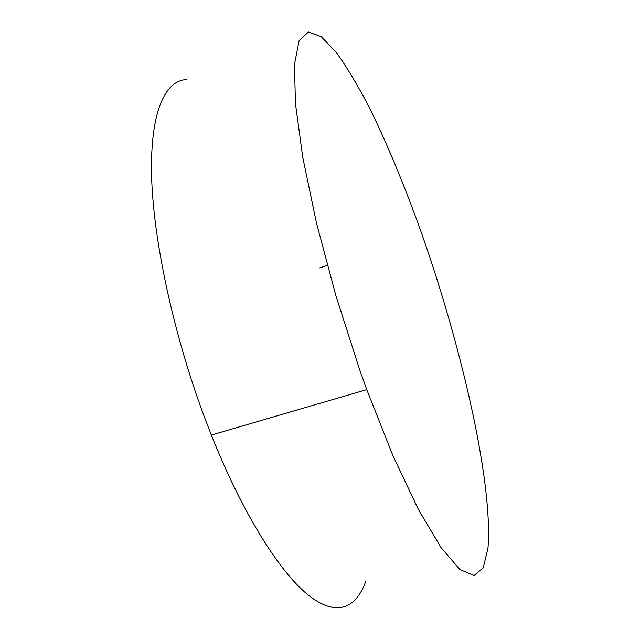 <?xml version="1.0" encoding="UTF-8"?>
<svg xmlns="http://www.w3.org/2000/svg" width="640" height="640" viewBox="0 0 640 640"><rect width="100%" height="100%" fill="white"/><g stroke="black" fill="none" stroke-linecap="round" stroke-linejoin="round"><path stroke-width="0.96" d="M186.408 79.568C165.072 80.592 150.176 111.872 151.576 174.992C153.04 238.016 172.664 331.296 203.584 414.848L211.336 435.056C242.304 512.776 278.832 570.84 307.248 594.256C335.728 617.456 355.704 608.96 365.56 581.848M429.712 256.944L422.08 234.68C405.68 188.56 388.536 147.04 370.648 110.12C358.84 87.16 347.432 67.968 336.408 52.552L321.176 36.608L308.384 32L299.104 40.744L294.456 64.4L295.448 103.56L302.744 157.28L316.416 222.728L335.744 295.144L359.24 368.504L366.768 389.624L392.936 455.72L418.36 509.44L441.112 547.696L459.888 569.496L474.008 575.56L483.288 567.688L487.96 548.192C492.84 487.872 465.96 365.848 429.712 256.944M319.64 267.928L327.336 265.424M211.336 435.056L366.768 389.624"/></g></svg>
